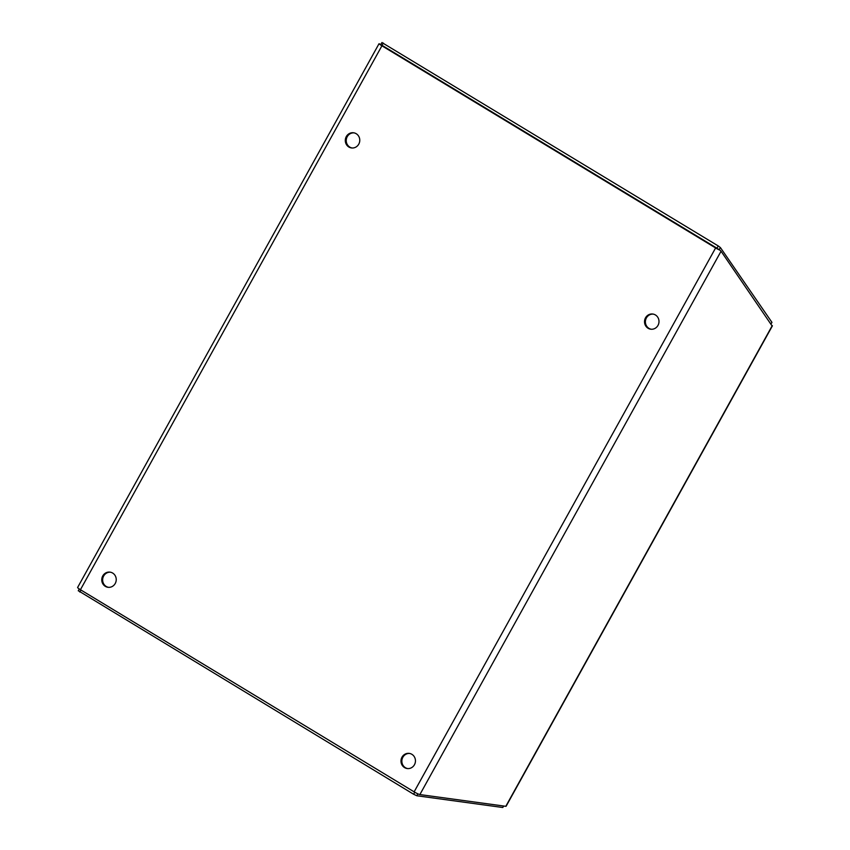 <?xml version="1.0" encoding="UTF-8"?>
<svg xmlns="http://www.w3.org/2000/svg" width="850" height="850" viewBox="0 0 850 850"><rect width="100%" height="100%" fill="white"/><g stroke="black" fill="none" stroke-linecap="round" stroke-linejoin="round"><path stroke-width="1.27" d="M414.46 764.724A7.639 7.225 97.8 0 1 401.062 759.974A7.639 7.225 97.8 0 1 409.254 753.387A7.639 7.225 97.8 0 1 414.46 764.724M657.996 325.38A7.639 7.225 97.8 0 1 644.597 320.62A7.639 7.225 97.8 0 1 652.789 314.033A7.639 7.225 97.8 0 1 657.996 325.38M358.774 144.128A7.639 7.225 97.8 0 1 345.376 139.368A7.639 7.225 97.8 0 1 353.568 132.781A7.639 7.225 97.8 0 1 358.774 144.128M115.239 583.472A7.639 7.225 97.8 0 1 101.841 578.712A7.639 7.225 97.8 0 1 110.043 572.135A7.639 7.225 97.8 0 1 115.239 583.472M715.615 247.945L381.916 45.804A5.058 0.616 -151 0 1 379.132 43.722L720.077 250.251A5.058 0.616 -151 0 1 715.615 247.945L414.131 791.849A5.058 0.616 29 0 0 419.879 794.569L505.803 806.31A5.058 0.616 29 0 0 506.101 806.268L772.384 325.879M378.994 43.786L77.616 587.467A5.058 0.616 29 0 0 80.431 589.709L414.131 791.849M409.679 753.451A7.639 7.225 -82.2 0 0 407.607 768.559M653.204 314.107A7.639 7.225 -82.2 0 0 651.143 329.216M353.993 132.855A7.639 7.225 -82.2 0 0 351.921 147.953M110.457 572.199A7.639 7.225 -82.2 0 0 108.396 587.308M419.879 794.569L721.055 251.239L720.077 250.251M721.055 251.239L772.066 325.911M382.054 42.617L718.324 246.001L720.418 247.594L771.949 322.362L771.109 323.861M380.662 44.646L381.937 45.263L383.371 43.095M718.324 246.001L716.89 248.168L718.548 249.326M716.89 248.168L381.937 45.263M78.423 590.782L413.631 794.251L416.797 795.749L502.775 807.5L503.731 806.034M381.916 45.804L80.431 589.709M505.803 806.31L772.289 325.571M771.949 322.362L771.024 323.754M720.418 247.594L719.068 249.634M79.815 592.036L80.941 590.017M413.631 794.251L414.757 792.221M416.797 795.749L417.86 793.836M502.775 807.5L503.604 806.013M380.609 44.614L382.011 42.5M79.273 588.976L78.264 590.803"/></g></svg>
